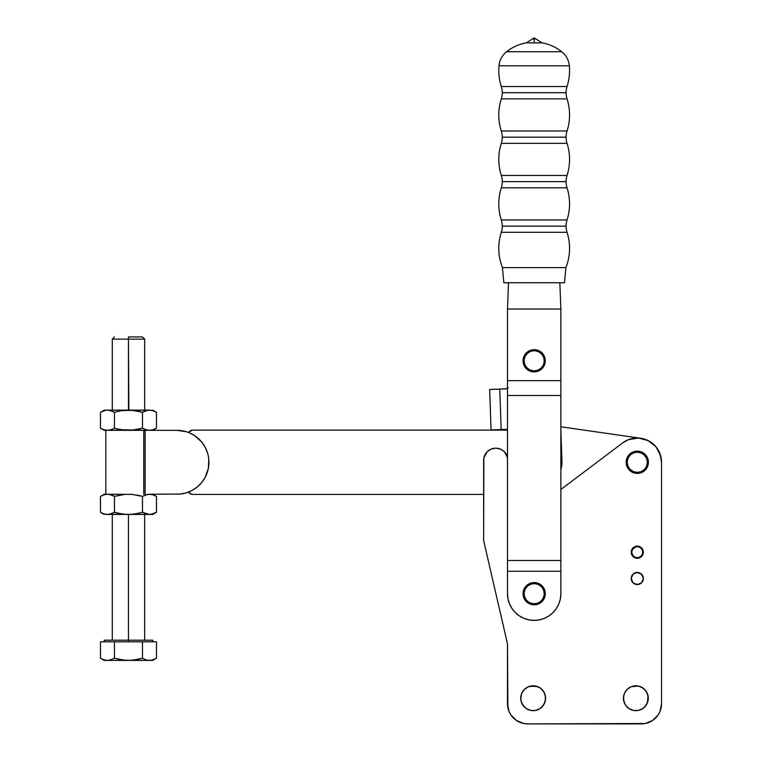 <?xml version="1.0" encoding="UTF-8"?>
<svg xmlns="http://www.w3.org/2000/svg" width="762" height="762" viewBox="0 0 762 762"><rect width="100%" height="100%" fill="white"/><g stroke="black" fill="none" stroke-linecap="round" stroke-linejoin="round"><path stroke-width="1.14" d="M541.953 689.429L544.649 693.468L545.592 698.221A12.43 12.43 0 0 1 533.162 710.66A12.43 12.43 0 0 1 520.732 698.221L521.675 693.468L524.37 689.429L528.399 686.733L535.591 686.029L540.067 687.886L543.497 691.315L545.354 695.801L545.354 700.649L543.497 705.136L540.067 708.565L535.591 710.422L530.733 710.422L526.256 708.565L522.827 705.136L520.97 700.649L520.97 695.801M640.632 686.733L644.662 689.429L646.205 691.315L647.357 693.468L648.3 698.221A12.43 12.43 0 0 1 635.87 710.66A12.43 12.43 0 0 1 623.44 698.221L624.383 693.468L627.078 689.429L631.107 686.733L638.299 686.029L642.776 687.886L646.205 691.315L648.062 695.801L648.062 700.649L646.205 705.136L642.776 708.565L638.299 710.422L633.441 710.422L628.964 708.565L625.535 705.136L623.678 700.649L623.678 695.801M643.347 578.491A6.067 6.067 0 0 1 637.289 584.559A6.067 6.067 0 0 1 631.222 578.491L632.993 574.205L637.289 572.424L641.575 574.205L643.347 578.491L641.575 582.778L637.289 584.559L632.993 582.778L631.222 578.491A6.067 6.067 0 0 1 637.289 572.424A6.067 6.067 0 0 1 643.347 578.491M642.842 552.212A5.563 5.563 0 0 1 637.289 557.765A5.563 5.563 0 0 1 631.727 552.212L632.66 555.298L635.156 557.346L638.375 557.66L641.213 556.136L642.737 553.288L642.452 550.154L640.528 547.697L637.584 546.659A5.563 5.563 0 0 1 642.842 552.212M638.632 546.811L637.584 546.154L639.813 546.697L641.68 548.03L643.347 552.212A6.067 6.067 0 0 1 637.289 558.27A6.067 6.067 0 0 1 631.222 552.212A6.067 6.067 0 0 1 636.984 546.154L632.603 549.212L631.727 552.212L632.146 554.336M626.164 462.277A11.116 11.116 0 0 1 637.289 451.161A11.116 11.116 0 0 1 648.405 462.277A11.116 11.116 0 0 0 637.289 451.161A11.116 11.116 0 0 0 626.164 462.277L627.174 462.277A10.106 10.106 0 0 1 637.289 452.171A10.106 10.106 0 0 1 647.395 462.277L648.405 462.277L648.195 464.449L645.147 470.144L641.537 472.554L637.289 473.392L633.032 472.554L629.422 470.144L627.012 466.535L626.164 462.277L627.012 458.019L629.422 454.419L633.032 451.999L637.289 451.161L641.537 451.999L645.147 454.419L648.195 460.105L648.405 462.277L647.395 462.277A10.106 10.106 0 0 1 637.289 472.383A10.106 10.106 0 0 1 627.174 462.277L626.164 462.277A11.116 11.116 0 0 0 637.289 473.392A11.116 11.116 0 0 0 648.405 462.277A11.116 11.116 0 0 1 637.289 473.392A11.116 11.116 0 0 1 626.164 462.277M507.654 457.886L504.339 451.675L500.405 449.047L495.757 448.123L491.119 449.047L487.185 451.675L483.86 457.886L483.632 540.496L507.482 643.833L507.482 703.678L509.026 711.422L510.892 714.918L516.474 720.49L523.761 723.509L527.704 723.9L645.271 723.509L652.558 720.49L658.139 714.918L660.006 711.422L661.549 703.678L661.549 462.277L660.625 455.638L655.958 446.78L648.11 440.56L638.423 438.045L628.545 439.645L622.687 442.903L560.861 489.49L622.687 442.903A24.26 24.26 0 0 1 661.549 462.277L660.016 453.8L655.625 446.389L648.91 440.979L640.737 438.264L644.947 439.255M661.226 458.362L661.006 457.19L661.226 458.362M643.242 551.059L642.89 554.526L640.652 557.251L637.289 558.27L633.917 557.251L631.679 554.526L631.327 551.059L632.889 548.03L634.756 546.697L636.984 546.154L635.946 546.811M507.482 457.152A12.135 12.135 0 0 0 483.632 460.258L483.632 540.496L507.482 643.833L507.873 707.622M509.026 711.422L510.892 714.918L509.026 711.422L510.892 714.918L516.474 720.49M652.558 720.49L655.625 717.975M520.97 700.649L520.732 698.221A12.43 12.43 0 0 1 533.162 685.79A12.43 12.43 0 0 1 545.592 698.221L544.649 693.468L543.497 691.315L545.354 695.801L545.354 700.649L544.649 702.983L541.953 707.012M524.37 707.012L521.675 702.983M521.675 693.468L524.37 689.429M530.733 686.029L537.924 686.733M624.383 702.983L623.44 698.221A12.43 12.43 0 0 1 635.87 685.79A12.43 12.43 0 0 1 648.3 698.221L647.357 693.468L644.662 689.429L642.776 687.886L646.205 691.315L648.062 695.801L647.357 702.983L644.662 707.012M627.078 689.429L631.107 686.733M633.441 686.029L635.87 685.79M642.89 580.815L641.575 582.778M638.47 584.444L634.965 584.092M632.993 574.205L634.965 572.891M636.099 572.538L640.652 573.443L642.89 576.167M639.813 546.697L638.727 546.316M638.47 558.155L637.289 558.27M631.679 554.526L631.336 553.393L631.679 554.526M634.041 547.697L633.251 548.383L634.041 547.697M631.727 552.212L631.822 551.164L631.727 552.212A5.563 5.563 0 0 1 636.984 546.659M636.203 557.66L638.375 557.66L636.203 557.66M639.413 557.346L640.375 556.832M642.747 551.164L642.452 550.154L642.747 551.164M641.318 548.383L640.528 547.697L641.318 548.383M510.892 714.918L513.407 717.975L510.892 714.918M533.162 685.79L535.591 686.029L533.162 685.79M545.592 698.221L544.649 702.983L543.497 705.136L544.649 702.983L545.592 698.221M648.3 698.221L647.357 702.983L646.205 705.136L647.357 702.983L648.3 698.221M623.678 700.649L623.44 698.221L623.678 700.649M637.289 572.424L640.652 573.443L642.328 575.12L640.652 573.443L637.289 572.424M637.289 584.559L636.099 584.444L637.289 584.559M661.311 458.924L660.625 455.638M657.92 449.513L655.958 446.78M638.423 438.045L628.545 439.645M625.497 441.074L622.687 442.903M505.844 453.514L504.339 451.675M500.405 449.047L498.129 448.361M485.67 453.514L483.86 457.886M627.174 462.277L627.945 458.41L630.136 455.133L633.413 452.933L637.289 452.171L641.156 452.933L644.433 455.133L646.624 458.41L647.395 462.277L646.624 466.144L644.433 469.421L641.156 471.621L637.289 472.383L633.413 471.621L630.136 469.421L627.945 466.144L627.174 462.277M661.549 462.277L661.549 703.678A20.222 20.222 0 0 1 641.328 723.9L527.704 723.9A20.222 20.222 0 0 1 507.482 703.678M637.584 546.659L637.584 546.154A6.067 6.067 0 0 1 643.347 552.212L643.233 553.393M642.328 555.574L640.652 557.251M636.099 558.155L634.965 557.813M633.917 557.251L632.241 555.574M631.65 549.954L632.184 548.935M634.756 546.697L635.841 546.316M634.194 556.832L635.156 557.346M501.301 219.951A20.222 20.222 0 0 1 502.272 226.133A20.222 20.222 0 0 0 501.301 219.951L567.042 219.951A20.222 20.222 0 0 0 566.071 226.133A20.222 20.222 0 0 1 567.042 219.951A52.568 52.568 0 0 0 567.042 187.823A52.568 52.568 0 0 1 567.042 219.951L501.301 219.951A52.568 52.568 0 0 1 501.301 187.823A20.222 20.222 0 0 0 501.301 175.47A20.222 20.222 0 0 1 502.272 181.651L566.071 181.651A20.222 20.222 0 0 1 567.042 175.47A20.222 20.222 0 0 0 566.071 181.651L502.272 181.651A20.222 20.222 0 0 1 501.301 187.823A52.568 52.568 0 0 0 501.301 219.951M501.301 130.988A20.222 20.222 0 0 1 502.272 137.17A20.222 20.222 0 0 0 501.301 130.988L567.042 130.988A20.222 20.222 0 0 0 566.071 137.17A20.222 20.222 0 0 1 567.042 130.988A52.568 52.568 0 0 0 567.042 98.87A52.568 52.568 0 0 1 567.042 130.988L501.301 130.988A52.568 52.568 0 0 1 501.301 98.87A20.222 20.222 0 0 0 501.301 86.516A20.222 20.222 0 0 1 502.272 92.688L566.071 92.688A20.222 20.222 0 0 1 567.042 86.516A20.222 20.222 0 0 0 566.071 92.688L502.272 92.688A20.222 20.222 0 0 1 501.301 98.87A52.568 52.568 0 0 0 501.301 130.988M501.301 86.516L567.042 86.516A52.568 52.568 0 0 0 569.347 65.789A52.568 52.568 0 0 1 567.042 86.516L501.301 86.516A52.568 52.568 0 0 1 498.996 65.789A20.222 20.222 0 0 1 506.606 51.721L561.737 51.721A44.482 44.482 0 0 0 542.125 42.862L526.218 42.862A44.482 44.482 0 0 0 506.606 51.721A20.222 20.222 0 0 0 498.996 65.789L569.347 65.789A20.222 20.222 0 0 0 561.737 51.721A20.222 20.222 0 0 1 569.347 65.789L498.996 65.789A52.568 52.568 0 0 0 501.301 86.516M566.071 137.17L502.272 137.17L566.071 137.17A20.222 20.222 0 0 0 567.042 143.351A52.568 52.568 0 0 1 567.042 175.47A52.568 52.568 0 0 0 567.042 143.351L501.301 143.351A20.222 20.222 0 0 0 502.272 137.17A20.222 20.222 0 0 1 501.301 143.351A52.568 52.568 0 0 0 501.301 175.47L567.042 175.47L501.301 175.47A52.568 52.568 0 0 1 501.301 143.351L567.042 143.351A20.222 20.222 0 0 1 566.071 137.17M566.071 226.133L502.272 226.133L566.071 226.133A20.222 20.222 0 0 0 567.042 232.305A52.568 52.568 0 0 1 565.909 267.614L564.499 282.74L565.909 267.614L502.444 267.614A52.568 52.568 0 0 1 501.301 232.305A20.222 20.222 0 0 0 502.272 226.133A20.222 20.222 0 0 1 501.301 232.305A52.568 52.568 0 0 0 502.444 267.614L503.844 282.74L502.444 267.614L565.909 267.614A52.568 52.568 0 0 0 567.042 232.305L501.301 232.305L567.042 232.305A20.222 20.222 0 0 1 566.071 226.133M544.678 357.13L543.725 357.464A10.106 10.106 0 0 1 537.496 370.332A10.106 10.106 0 0 1 524.627 364.103L523.665 364.436A11.116 11.116 0 0 0 537.82 371.285A11.116 11.116 0 0 0 544.678 357.13A11.116 11.116 0 0 1 537.82 371.285A11.116 11.116 0 0 1 523.665 364.436L525.866 368.17L529.323 370.789L533.524 371.885L537.82 371.285L541.563 369.094L544.182 365.627L545.278 361.426L544.678 357.13L542.477 353.387L539.02 350.777L534.819 349.682L530.523 350.282L526.78 352.473L524.161 355.94L523.075 360.131L523.665 364.436A11.116 11.116 0 0 1 530.523 350.282A11.116 11.116 0 0 1 544.678 357.13A11.116 11.116 0 0 0 530.523 350.282A11.116 11.116 0 0 0 523.665 364.436L524.627 364.103A10.106 10.106 0 0 1 530.857 351.234A10.106 10.106 0 0 1 543.725 357.464L544.678 357.13M566.071 181.651A20.222 20.222 0 0 0 567.042 187.823L501.301 187.823L567.042 187.823A20.222 20.222 0 0 1 566.071 181.651M566.071 92.688A20.222 20.222 0 0 0 567.042 98.87L501.301 98.87L567.042 98.87A20.222 20.222 0 0 1 566.071 92.688M532.543 38.919L535.8 38.919L534.172 38.1L532.543 38.919L535.8 38.919L542.125 42.862L534.172 42.862L534.172 38.919L534.172 42.862L526.218 42.862L532.543 38.919A2.019 2.019 0 0 1 535.8 38.919M523.103 592.646A11.116 11.116 0 0 1 535.219 582.625A11.116 11.116 0 0 1 545.24 594.741A11.116 11.116 0 0 0 535.219 582.625A11.116 11.116 0 0 0 523.103 592.646L524.113 592.741A10.106 10.106 0 0 1 535.124 583.635A10.106 10.106 0 0 1 544.239 594.646L545.24 594.741L544.239 594.646L543.106 598.427L540.62 601.485L537.143 603.361L533.219 603.761L529.447 602.628L526.38 600.142L524.513 596.665L524.113 592.741L525.237 588.969L527.733 585.902L531.2 584.035L535.124 583.635L538.905 584.759L541.963 587.254L543.839 590.721L544.239 594.646A10.106 10.106 0 0 1 533.219 603.761A10.106 10.106 0 0 1 524.113 592.741L523.103 592.646A11.116 11.116 0 0 0 533.124 604.761A11.116 11.116 0 0 0 545.24 594.741A11.116 11.116 0 0 1 533.124 604.761A11.116 11.116 0 0 1 523.103 592.646L523.542 596.97L525.609 600.78L528.971 603.523L533.124 604.761L537.439 604.323L541.258 602.266L544.001 598.894L545.24 594.741L544.801 590.426L542.744 586.607L539.372 583.863L535.219 582.625L530.904 583.063L527.085 585.13L524.342 588.493L523.103 592.646M507.482 571.252L560.861 571.252L560.861 593.693L560.346 598.903L558.832 603.904L556.365 608.524L553.041 612.562L549.002 615.887L544.382 618.353L539.382 619.868L534.172 620.382L528.971 619.868L523.961 618.353L519.351 615.887L515.303 612.562L511.978 608.524L509.521 603.904L507.997 598.903L507.482 593.693L507.482 380.657L560.861 380.657L560.861 395.478L507.482 395.478L560.861 395.478L560.861 560.48L507.482 560.48L560.861 560.48L560.861 571.252L507.482 571.252L507.482 593.693A26.689 26.689 0 0 0 534.172 620.382A26.689 26.689 0 0 0 560.861 593.693L560.861 380.657L507.482 380.657L507.482 309.02L560.861 309.02L559.851 282.74L560.861 309.02L560.861 380.657L560.861 309.02L507.482 309.02L508.492 282.74L507.482 309.02L507.482 571.252M539.382 619.868L534.172 620.382L528.971 619.868M503.844 282.74L564.499 282.74L503.844 282.74M542.125 42.862A44.482 44.482 0 0 1 561.737 51.721L506.606 51.721A44.482 44.482 0 0 1 526.218 42.862M543.725 357.464L544.268 361.369L543.268 365.188L540.896 368.332L537.496 370.332L533.581 370.875L529.771 369.884L526.618 367.503L524.627 364.103L524.085 360.197L525.075 356.378L527.456 353.225L530.857 351.234L534.762 350.691L538.582 351.682L541.725 354.063L543.725 357.464M505.987 388.82L489.652 389.506L491.061 429.92L501.167 429.568L499.758 389.153L505.987 388.82L508.14 387.839M507.406 429.463L501.167 429.568L506.216 429.387A6.067 6.067 0 0 1 507.482 429.473L507.406 429.463M560.861 429.958L561.956 461.429L560.861 469.535A24.26 24.26 0 0 0 561.956 461.429L560.861 429.958M507.482 388.249A6.067 6.067 0 0 1 504.806 388.972M489.652 389.506L499.758 389.153L489.652 389.506L491.061 429.92L501.167 429.568L499.758 389.153M188.766 432.587A4.048 4.048 0 0 1 192.491 430.13L507.482 430.13L192.491 430.13L190.243 430.816L188.747 432.625M188.747 491.928L190.243 493.738L192.491 494.424L483.632 494.424L192.491 494.424A4.048 4.048 0 0 1 188.766 491.976M189.128 492.623L191.7 494.348M661.159 457.972L658.149 449.894M640.68 438.255L560.861 426.787L640.68 438.255M192.491 430.13L189.128 431.93M146.885 430.016L142.475 428.168L142.475 412.28L145.952 410.699L149.476 410.118L104.204 410.118L109.233 410.261L114.462 412.28L114.462 428.168L114.462 412.28L121.387 410.699L114.462 412.28L110.995 410.699L107.461 410.118L132.026 410.261L142.475 412.28L132.026 410.261L121.387 410.699L128.464 410.118L128.464 339.147L112.29 339.147L128.464 339.147L128.464 336.928L142.418 336.928L128.464 336.928L128.464 339.147L144.647 339.147L128.464 339.147L128.864 410.118M105.823 494.224L105.823 430.33L105.823 494.224M132.007 660.263L142.475 658.244L135.522 659.835L128.464 660.416L121.358 659.825L114.462 658.244L109.233 660.263L114.462 658.244L114.462 641.814L142.475 641.814L142.475 658.244L145.942 659.835L142.475 658.244L142.475 641.814L156.486 641.814L128.464 641.814L128.464 640.194L104.204 640.194L128.464 640.194L128.464 514.436L128.464 641.814L114.462 641.814L114.462 658.244L124.892 660.263L152.733 660.416L147.704 660.263L151.257 660.263L156.486 658.244L156.486 641.814L156.486 658.244L151.333 660.254M107.366 660.416L104.204 660.416L100.451 658.244L102.175 659.149L100.451 658.244L100.451 641.814L100.451 658.244L103.918 659.835L107.461 660.416L110.995 659.835L107.461 660.416L149.476 660.416M145.942 659.835L147.704 660.263L145.933 659.825M114.462 641.814L100.451 641.814L114.462 641.814M152.733 640.194L128.464 640.194L152.733 640.194L152.733 641.814M147.133 660.159L147.695 660.263M143.589 658.854L142.475 658.244L135.522 659.835M154.753 659.149L152.733 660.416M104.204 660.416L105.775 660.283M105.68 660.263L102.175 659.149M107.461 660.416L128.464 660.416M186.261 492.843L192.053 490.452L186.261 492.843L180.118 494.071L150.524 494.224M207.559 471.554L208.321 468.506L205.168 477.336L201.682 482.546L197.253 486.975L192.053 490.452A31.947 31.947 0 0 0 192.062 490.442M194.739 488.842A31.947 31.947 0 0 0 208.788 465.382L208.778 459.143L208.321 468.506M208.321 456.047L208.778 459.143A31.947 31.947 0 0 0 194.739 435.712L201.682 442.008L205.168 447.218L207.559 452.999M189.214 432.768L194.739 435.712M145.123 494.224L145.123 430.33L145.123 494.224M150.524 430.33L176.994 430.33L146.552 430.33L176.994 430.33L186.261 431.711M143.751 494.224L143.751 430.33L143.751 494.224M176.994 430.33A31.947 31.947 0 0 1 208.94 462.277A31.947 31.947 0 0 1 176.994 494.224M183.213 493.614A31.947 31.947 0 0 0 189.243 491.776M189.243 432.778A31.947 31.947 0 0 0 183.213 430.94M104.204 430.33L100.451 428.168L102.175 429.063L100.451 428.168L100.451 412.28L102.175 411.385L105.67 410.261L100.451 412.28L100.451 428.168L103.918 429.749L107.461 430.33L104.204 430.33L146.552 430.33L121.396 429.749L132.026 430.187L142.475 428.168L139.027 429.063L142.475 428.168L142.475 412.28L146.885 410.432M139.027 411.385L136.979 410.956M136.398 429.606L133.026 430.092M119.377 429.377L122.272 429.882M122.272 410.566L149.476 410.118L153.029 410.699L156.486 412.28L156.486 428.168L153.029 429.739L149.476 430.33L145.952 429.749L142.475 428.168L145.942 429.749M153.019 410.699L156.486 412.28L156.486 428.168L153.029 429.739L149.476 430.33L145.952 429.749L142.475 428.168L139.027 429.063M114.462 428.168L117.9 429.063L114.462 428.168L111.004 429.749L114.462 428.168M109.623 430.111L105.689 430.187L109.233 430.187L112.747 429.054L109.385 430.159M145.942 410.699L142.475 412.28L147.714 410.261L151.257 410.261M156.067 428.406L152.733 430.33M151.257 430.178L153.381 429.625M132.026 430.178L109.242 430.178M114.51 428.177L115.462 428.444M103.984 429.768L104.727 429.987M103.927 429.749L102.175 429.063M107.461 430.33L105.67 430.178M124.901 430.178L117.9 429.063M112.738 411.385L114.462 412.28L112.738 411.385M105.67 410.261L107.461 410.118M102.175 411.385L104.204 410.118M128.464 410.118L124.911 410.261M132.036 410.261L133.055 410.366M152.733 410.118L156.058 412.042M105.689 494.367L109.233 494.376L114.462 496.386L114.462 512.274L114.462 496.386L124.911 494.376L114.462 496.386L109.233 494.376L104.204 494.224L132.026 494.376L107.461 494.224L103.918 494.805L100.451 496.386L100.451 512.274L103.918 513.855L107.461 514.436L110.995 513.855L114.462 512.274L122.272 513.988M146.885 514.121L142.475 512.274L142.475 496.386L132.026 494.376L142.475 496.386L136.979 495.062M139.027 495.491L142.475 496.386L145.952 494.805L149.476 494.224L153.029 494.814L156.486 496.386L156.486 512.274L151.257 514.293L147.714 514.293L142.475 512.274L139.027 513.169L142.475 512.274L142.475 496.386L147.704 494.367M136.398 513.712L142.475 512.274L145.942 513.855M109.623 514.217L128.464 514.436L124.911 514.293L132.026 514.293L139.027 513.169L133.026 514.198M119.377 513.493L114.462 512.274L109.385 514.264M153.019 494.805L156.486 496.386L156.486 512.274L153.029 513.855L149.476 514.436L152.733 514.436L156.067 512.512M104.204 514.436L100.451 512.274L102.175 513.169L100.451 512.274L100.451 496.386L103.918 494.805L107.461 494.224M107.499 514.436L152.733 514.436M151.257 514.293L153.381 513.731M149.285 514.436L142.475 512.274L139.027 513.169M132.026 514.293L149.476 514.436M114.51 512.283L115.462 512.55M103.984 513.874L104.727 514.093M103.927 513.855L102.175 513.169M107.461 514.436L105.67 514.293M124.901 514.293L117.9 513.169M145.942 494.805L142.475 496.386L147.714 494.367L151.476 494.414M124.901 494.376L122.272 494.671M112.738 495.491L114.462 496.386L112.738 495.491M102.175 495.491L104.204 494.224M132.036 494.376L133.055 494.471M147.704 494.376L146.885 494.538M152.733 494.224L156.058 496.148M112.29 410.118L112.29 339.147L114.519 336.928M104.204 641.814L104.204 640.194M112.29 640.194L112.29 514.436M144.647 640.194L144.647 514.436M144.647 410.118L144.647 339.147L142.418 336.928"/></g></svg>
